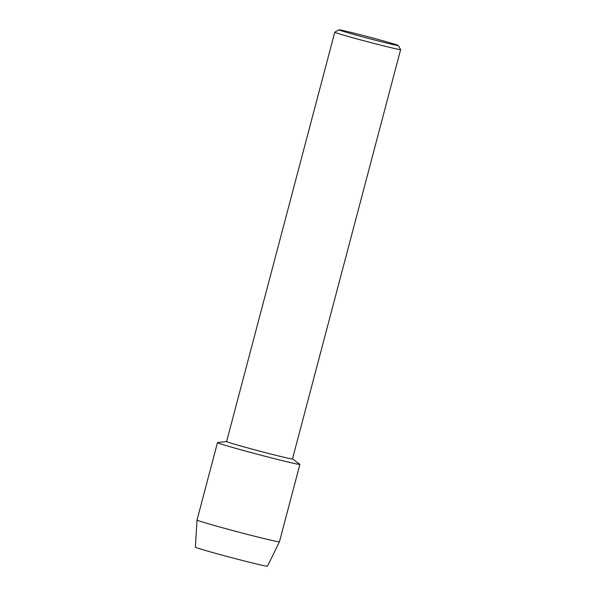 <?xml version="1.0" encoding="UTF-8"?>
<svg xmlns="http://www.w3.org/2000/svg" width="596" height="596" viewBox="0 0 596 596"><rect width="100%" height="100%" fill="white"/><g stroke="black" fill="none" stroke-linecap="round" stroke-linejoin="round"><path stroke-width="0.89" d="M267.455 566.133A37.302 0.909 -165.2 0 1 237.789 559.272A37.302 0.909 -165.2 0 1 197.038 547.873A37.302 0.909 -165.2 0 1 195.436 547.106M228.149 442.202A34.061 0.834 -165.2 0 1 226.614 441.532L217.57 442.582A42.621 1.043 -165.2 0 0 219.388 443.461A42.621 1.043 -165.2 0 1 217.473 442.627L197.03 520.025A42.621 1.043 -165.2 0 1 197.03 520.025A42.621 1.043 -165.2 0 0 198.937 520.859A42.621 1.043 -165.2 0 0 244.285 533.576A42.621 1.043 -165.2 0 0 279.442 541.801L299.892 464.403A42.621 1.043 -165.2 0 1 264.833 456.201A42.621 1.043 -165.2 0 1 219.388 443.461A42.621 1.043 -165.2 0 0 266.084 456.529A42.621 1.043 -165.2 0 0 299.833 464.321L292.494 458.913A34.061 0.834 -165.2 0 1 264.468 452.386A34.061 0.834 -165.2 0 1 228.149 442.202M398.247 45.482A30.709 0.752 -165.2 0 1 373.349 39.686A30.709 0.752 -165.2 0 1 340.249 30.418A30.709 0.752 -165.2 0 1 338.886 29.8A30.709 0.752 -165.2 0 1 364.491 35.82A30.709 0.752 -165.2 0 1 396.869 44.901A30.709 0.752 -165.2 0 1 398.247 45.482L400.631 49.58A34.061 0.834 -165.2 0 1 400.639 49.602A34.061 0.834 -165.2 0 1 372.612 43.054A34.061 0.834 -165.2 0 1 336.293 32.869A34.061 0.834 -165.2 0 1 334.766 32.199A34.061 0.834 -165.2 0 1 334.781 32.184L226.614 441.532M279.442 541.801L267.492 566.2A37.302 0.909 -165.2 0 1 236.724 558.996A37.302 0.909 -165.2 0 1 197.038 547.873A37.302 0.909 -165.2 0 1 195.361 547.143L197.023 520.025M297.978 463.569A42.621 1.043 -165.2 0 1 299.892 464.403M338.886 29.8L334.781 32.184M292.487 458.935L400.639 49.602"/></g></svg>
